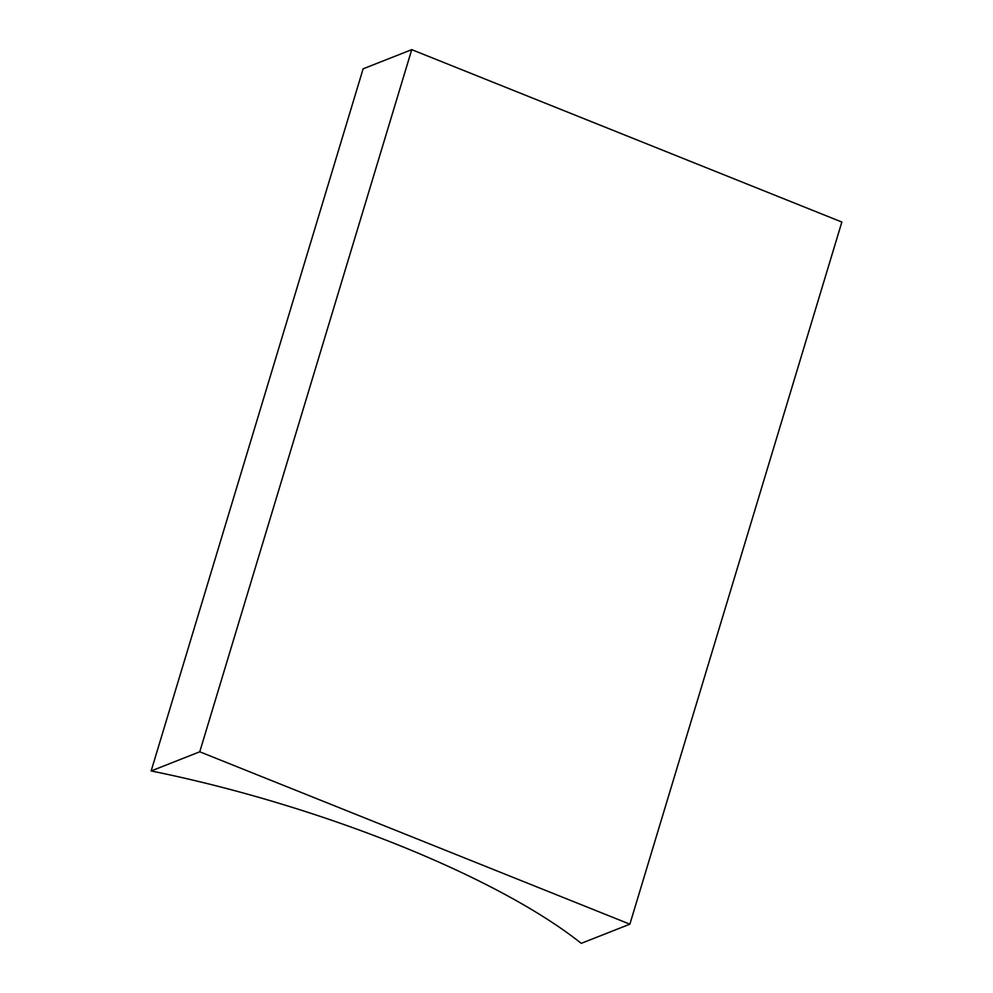 <?xml version="1.0" encoding="UTF-8"?>
<svg xmlns="http://www.w3.org/2000/svg" width="993" height="993" viewBox="0 0 993 993"><rect width="100%" height="100%" fill="white"/><g stroke="black" fill="none" stroke-linecap="round" stroke-linejoin="round"><path stroke-width="1.49" d="M411.747 49.65L363.128 68.815L151.147 770.953A395.425 104.402 16.8 0 1 581.253 943.35L629.872 924.185L841.853 222.047L411.747 49.65L199.754 751.788L151.147 770.953M629.872 924.185L199.754 751.788"/></g></svg>
